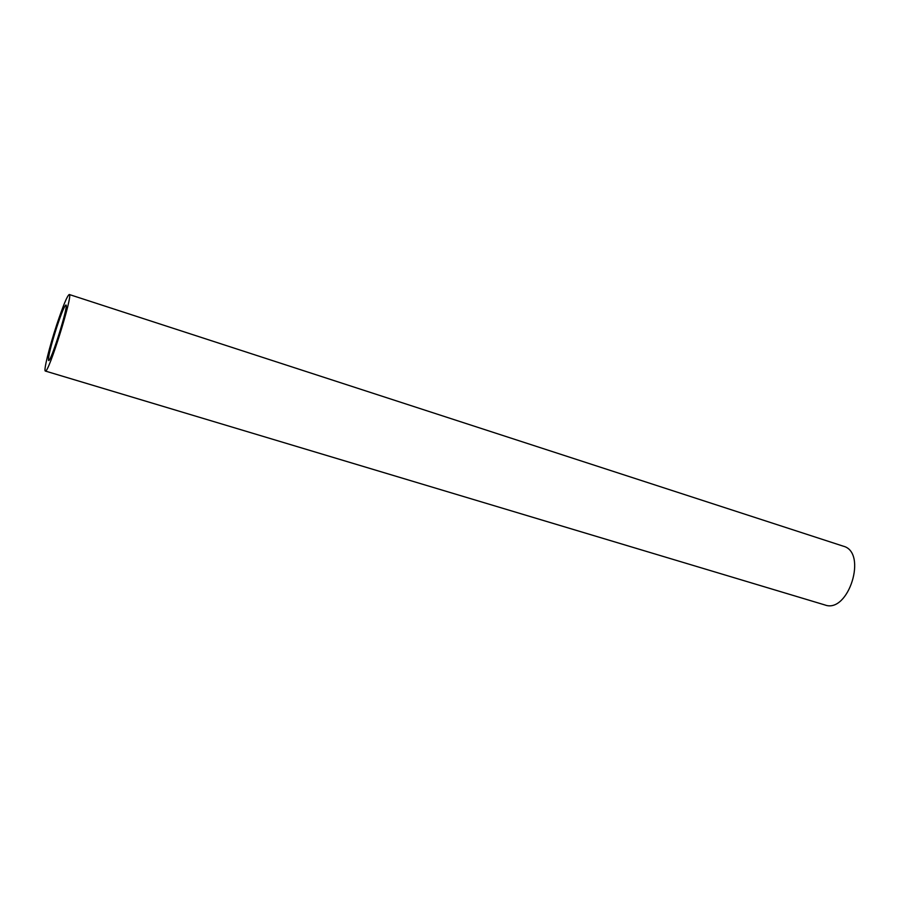 <?xml version="1.0" encoding="UTF-8"?>
<svg xmlns="http://www.w3.org/2000/svg" width="900" height="900" viewBox="0 0 900 900"><rect width="100%" height="100%" fill="white"/><g stroke="black" fill="none" stroke-linecap="round" stroke-linejoin="round"><path stroke-width="1.35" d="M56.824 327.004C61.459 313.132 64.485 305.809 65.925 305.021C69.064 304.279 50.749 362.902 48.589 360.506C47.97 357.401 50.715 346.241 56.824 327.004M56.678 324.877C63.068 305.752 67.252 295.627 69.255 294.502C73.62 293.355 48.274 374.468 45.337 371.048C43.414 371.002 49.365 347.04 56.678 324.877M69.255 294.502L843.311 546.188C867.814 552.262 848.543 613.924 824.94 604.969L45.337 371.048"/></g></svg>
